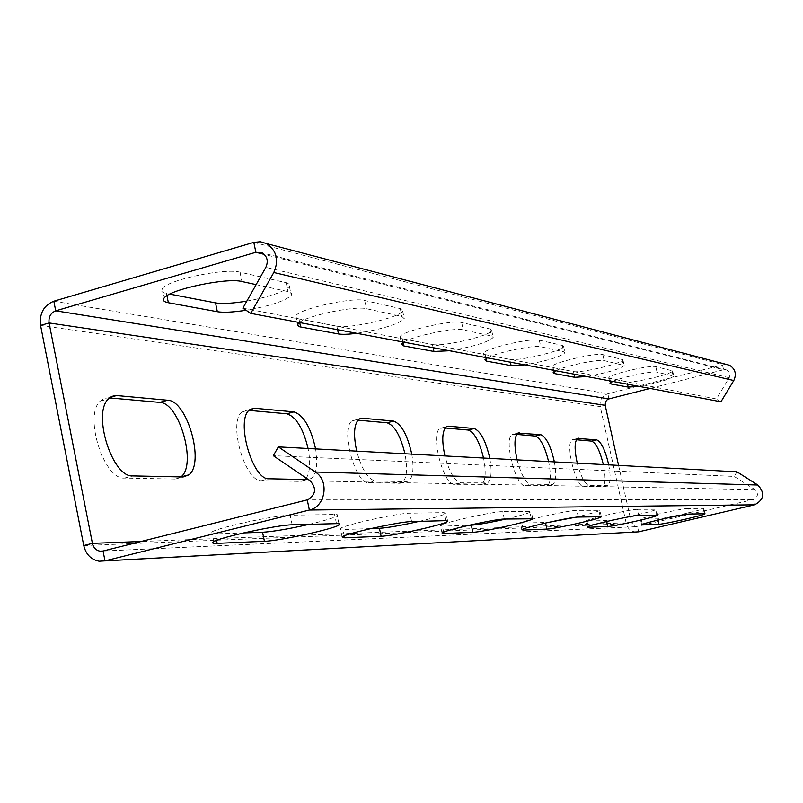 <?xml version="1.0" encoding="UTF-8"?>
<svg xmlns="http://www.w3.org/2000/svg" width="803" height="803" viewBox="0 0 803 803"><rect width="100%" height="100%" fill="white"/><g stroke="black" fill="none" stroke-linecap="round" stroke-linejoin="round"><path stroke-width="0.6" stroke-dasharray="4.01 3.01" d="M626.982 381.796C632.995 383.453 673.466 373.766 672.613 370.866L655.79 366.65C650.059 364.743 607.971 374.76 608.804 377.822L626.982 381.796L627.524 384.215M612.729 381.435C621.462 377.209 652.568 370.695 657.035 372.14L673.827 376.185C669.561 379.458 657.878 382.84 638.766 386.323M573.472 371.538C580.569 373.435 623.509 363.167 622.887 359.704L602.842 354.625C596.057 352.407 551.31 363.026 551.822 366.7L553.086 367.623L573.472 371.538L574.055 374.158M555.756 370.725C564.72 366.007 598.757 358.901 604.177 360.607L624.182 365.495C619.585 369.189 607.068 372.873 586.642 376.527M509.714 359.302C518.166 361.501 563.806 350.65 563.596 346.464L562.281 345.41L539.305 340.181C531.184 337.611 483.547 348.813 483.496 353.29L485.153 354.595L509.714 359.302L510.347 362.183M487.381 357.867C496.495 352.537 534.075 344.728 540.76 346.766L563.696 351.764L565.001 352.798C559.962 357.024 546.492 361.049 524.58 364.863M432.436 344.487C442.624 347.057 491.165 335.624 491.687 330.515L489.93 328.969L461.675 322.545C451.848 319.514 401.129 331.237 400.065 336.768L402.293 338.705L432.436 344.487L433.118 347.669M403.789 342.148C412.893 336.035 454.859 327.363 463.261 329.842L491.466 336.005L493.213 337.511C487.572 342.379 472.997 346.796 449.479 350.74M336.838 326.148C349.285 329.19 400.817 317.305 402.634 310.952L400.255 308.583L364.662 300.503C352.647 296.899 298.796 308.934 295.926 315.85L296.006 317.697L298.365 318.761L336.838 326.148L337.591 329.702M299.278 322.505C308.091 315.348 355.568 305.602 366.409 308.703L401.942 316.462L404.31 318.771C397.786 324.432 381.927 329.27 356.733 333.305M246.852 301.105C269.597 296.819 283.79 291.961 289.441 286.53L289.532 284.232L286.862 282.837L239.977 272.167C225.131 267.881 168.51 279.705 162.427 288.387C160.379 290.827 161.734 292.523 166.492 293.486L169.784 294.119M256.127 284.633L288.719 291.76L291.579 293.396L291.288 295.363C285.065 301.035 269.989 306.003 246.039 310.269M576.383 439.753L572.288 439.763C564.73 442.754 575.942 487.943 583.942 486.769L602.702 486.889C605.572 484.229 605.783 476.791 603.344 464.566M608.724 464.857C610.822 476.32 610.521 483.255 607.811 485.654L589.191 485.504C584.905 484.219 580.93 476.771 577.247 463.14M516.67 434.393L512.214 434.533C503.451 438.418 515.656 486.939 525.082 485.654L547.445 485.755C550.778 482.703 551.159 474.643 548.6 461.584M554.391 461.896C556.579 474.141 556.098 481.649 552.946 484.41L530.743 484.269C525.684 482.874 521.137 474.734 517.102 459.868M445.123 427.979L440.174 428.34C429.916 433.49 443.376 485.735 454.588 484.319L481.72 484.36C485.624 480.796 486.227 472.034 483.547 458.041M489.81 458.383C492.068 471.481 491.366 479.652 487.682 482.894L460.741 482.804C454.669 481.248 449.399 472.294 444.922 455.943M357.827 420.16L355.428 419.939L352.136 420.902C340.05 427.939 355.117 484.259 368.657 482.703L399.914 483.286L402.283 482.593C406.86 478.357 407.753 468.751 404.943 453.765M411.778 454.137C414.097 468.159 413.103 477.102 408.787 480.977L406.438 481.659L375.392 481.007C367.955 479.271 361.721 469.323 356.703 451.145M248.97 410.393L247.093 410.223L242.034 411.919C227.781 421.886 245.025 482.412 261.567 480.676L300.814 481.419L305.23 479.532M306.324 478.197C310.068 471.883 310.651 461.986 308.091 448.496M315.599 448.907C317.958 463.863 316.603 473.71 311.554 478.447L308.362 479.592M109.429 397.886L104.581 398.208L100.114 401.159C83.632 415.904 103.999 479.993 124.425 478.086L175.174 479.04L180.926 476.922M687.86 508.49C682.48 508.299 639.991 517.925 640.423 519.23L657.747 518.858C663.439 518.889 704.281 509.614 703.809 508.389L687.86 508.49L689.115 514.05M637.431 509.343C631.048 509.142 585.859 519.37 585.909 520.986L606.556 520.595C613.281 520.615 656.643 510.768 656.463 509.263L637.431 509.343L638.786 515.416M575.139 517.343C589.713 513.99 597.974 511.652 599.921 510.327L576.855 510.367C569.197 510.166 521.047 521.017 520.454 523.064L548.118 522.442M505.97 519.019C520.635 515.606 529.057 513.157 531.245 511.662L502.698 511.621C493.403 511.421 442.122 522.883 440.415 525.543L442.383 526.166L469.082 525.262M419.186 521.368C434.333 517.825 443.266 515.175 446.006 513.418L443.939 512.625L409.841 513.197C398.429 512.997 343.965 524.991 340.352 528.504L342.981 529.538L370.795 528.595M309.095 524.359C324.352 520.766 333.767 517.935 337.34 515.857L337.692 514.783L335.212 514.472L290.184 515.225C276.021 515.044 218.767 527.31 211.781 532.028C209.483 533.393 210.627 534.005 215.224 533.865L243.721 532.901M618.581 465.389L631.349 522.582L635.805 526.708L753.375 499.526C758.152 496.947 758.684 493.654 754.971 489.629L734.173 476.43L273.301 455.692M736.973 471.833L734.173 476.43M725.47 364.201L607.841 393.751C601.969 395.909 599.419 400.175 600.212 406.559L626.34 523.757C627.655 528.474 630.656 531.235 635.344 532.018M242.867 308.181L716.457 398.981L729.827 376.587L729.686 372.823L727.157 370.113L723.603 369.741L650.059 388.451M720.943 401.771L716.457 398.981M671.84 370.303L673.055 375.643M609.778 378.494L610.692 382.539M655.79 366.65L657.035 372.14M621.893 358.951L623.198 364.753M553.086 367.623L553.99 371.729M602.842 354.625L604.177 360.607M562.281 345.41L563.696 351.764M485.153 354.595L486.046 358.67M539.305 340.181L540.76 346.766M489.93 328.969L491.466 336.005M402.293 338.705L403.126 342.58M461.675 322.545L463.261 329.842M400.255 308.583L401.942 316.462M298.957 318.891L299.73 322.585M364.662 300.503L366.409 308.703M286.179 282.666L288.036 291.599M166.492 293.486L166.944 295.705M239.977 272.167L241.914 281.532M601.808 487.11L606.917 485.875M583.942 486.769L589.191 485.504M573.493 439.492L577.447 438.508M546.251 486.056L551.761 484.711M525.082 485.654L530.743 484.269M513.83 434.142L517.825 433.138M480.074 484.801L486.046 483.336M454.588 484.319L460.741 482.804M442.433 427.738L446.348 426.734M399.914 483.286L406.438 481.659M368.657 482.703L375.392 481.007M355.428 419.939L359.082 418.985M300.814 481.419L308.001 479.592M261.567 480.676L269.005 478.779M247.093 410.223L250.114 409.42M175.174 479.04L183.154 476.972M124.425 478.086L132.726 475.908M108.465 397.796L110.111 397.344M642.41 524.359L641.296 519.421M658.018 520.083L657.747 518.858M704.351 513.639L703.127 508.229M588.197 526.527L587.033 521.257M606.757 521.458L606.556 520.595M656.904 514.924L655.579 509.032M523.154 529.077L521.93 523.466M578.331 517.062L576.855 510.367M600.202 516.459L598.777 509.995M443.657 532.128L442.383 526.166M504.314 519.059L502.698 511.621M531.275 518.336L529.709 511.17M344.296 535.832L342.981 529.538M411.628 521.579L409.841 513.197M445.655 520.655L443.939 512.625M216.549 540.389L215.224 533.865M292.162 524.811L290.184 515.225M336.467 523.616L334.56 514.472M754.971 489.629L310.249 480.867M754.589 504.826L753.375 499.526L307.258 499.867M638.686 531.827L637.522 526.607L103.055 551.019M83.753 545.548L626.34 523.757L631.349 522.582L141.117 541.483M40.562 325.426L600.212 406.559L605.181 405.304M53.821 301.215L607.841 393.751L608.995 398.89M253.818 242.365L722.409 364.512L723.603 369.741L264.317 254.4M729.295 377.751L265.853 267.349M672.613 370.866L673.827 376.185M608.804 377.822L610.029 383.292M622.887 359.704L624.182 365.495M551.822 366.7L553.137 372.672M563.596 346.464L565.001 352.798M483.496 353.29L484.922 359.844M491.687 330.515L493.213 337.511M400.065 336.768L401.62 344.055M402.634 310.952L404.31 318.771M295.926 315.85L297.642 324.051M289.441 286.53L291.288 295.363M162.427 288.387L164.334 297.772M602.702 486.889L607.811 485.654M572.288 439.763L577.518 438.458M547.445 485.755L552.946 484.41M512.214 434.533L517.865 433.108M481.72 484.36L487.682 482.894M440.174 428.34L446.307 426.764M402.283 482.593L408.787 480.977M352.136 420.902L358.861 419.146M304.387 480.264L307.097 479.572M308.011 479.341L311.554 478.447M242.034 411.919L249.462 409.931M100.114 401.159L108.405 398.87M641.667 524.781L640.423 519.23M705.024 513.709L703.809 508.389M587.244 527.049L585.909 520.986M657.757 515.014L656.463 509.263M521.91 529.739L520.454 523.064M601.306 516.56L599.921 510.327M442.011 532.971L440.415 525.543M532.72 518.447L531.245 511.662M342.098 536.886L340.352 528.504M447.572 520.766L446.006 513.418M213.728 541.634L211.781 532.028M338.976 523.707L337.34 515.857M104.822 560.916L99.201 561.227M635.805 526.708L102.894 551.059M727.157 370.113L262.159 252.855"/><path stroke-width="1.2" d="M638.766 386.323L628.177 387.106L611.003 383.954L610.029 383.292L612.729 381.435M586.642 376.527L574.757 377.3L554.401 373.566L553.137 372.672L555.756 370.725M524.58 364.863L511.099 365.626L486.578 361.129L484.922 359.844L487.381 357.867M449.479 350.74L433.941 351.463L403.839 345.942L401.62 344.055L403.789 342.148M356.733 333.305C348.402 334.379 342.319 334.59 338.485 333.958L299.529 326.761L297.321 325.155L299.278 322.505M169.784 294.119L215.525 302.892C222.441 304.006 232.89 303.414 246.852 301.105M246.039 310.269C233.231 312.247 223.676 312.738 217.342 311.725L168.369 302.741C163.621 301.828 162.266 300.171 164.334 297.772C170.447 289.241 227.088 277.396 241.914 281.532L256.127 284.633M603.344 464.566C599.901 450.704 595.987 442.885 591.59 441.118L576.383 439.753M577.247 463.14C574.346 449.79 574.436 441.56 577.518 438.458L596.689 439.853C601.306 441.881 605.311 450.212 608.724 464.857M548.6 461.584C544.866 446.528 540.429 438.026 535.28 436.069L516.67 434.393M517.102 459.868C514.03 445.605 514.291 436.681 517.865 433.108L540.77 434.684C546.181 436.932 550.728 446.006 554.391 461.896M483.547 458.041C479.471 441.58 474.362 432.245 468.239 430.057L445.123 427.979M444.922 455.943C441.68 440.686 442.142 430.96 446.307 426.764L448.556 426.172L474.182 428.541C480.626 431.04 485.835 440.998 489.81 458.383M404.943 453.765C400.466 435.587 394.504 425.259 387.066 422.779L357.827 420.16M356.703 451.145C353.27 434.855 353.993 424.185 358.861 419.146L362.133 418.192L393.56 421.093C401.37 423.924 407.442 434.945 411.778 454.137M305.23 479.532L306.324 478.197M308.091 448.496C303.112 428.21 296.006 416.647 286.791 413.786L248.97 410.393M308.362 479.592L269.005 478.779C252.574 480.475 235.319 419.879 249.462 409.931L254.481 408.245L293.928 411.889C303.614 415.151 310.831 427.487 315.599 448.907M188.896 474.844L183.154 476.972L132.726 475.908C112.42 477.785 92.054 413.595 108.405 398.87L111.657 396.411L116.033 395.488L167.676 400.235C187.199 400.356 204.996 463.14 188.896 474.844L180.946 476.912C197.177 465.178 179.39 402.484 159.747 402.393L109.429 397.886M642.541 524.951L641.667 524.781C641.246 523.546 683.744 513.93 689.115 514.05L705.034 513.79C705.496 514.944 664.633 524.208 658.952 524.239L642.541 524.951L642.41 524.359M588.368 527.29L587.244 527.049C587.214 525.503 632.423 515.305 638.786 515.416L657.777 515.135C657.948 516.56 614.566 526.387 607.861 526.447L588.368 527.29L588.197 526.527M523.375 530.1L521.91 529.739C522.522 527.782 570.682 516.951 578.331 517.062L601.357 516.761C601.035 518.557 554.903 528.986 546.883 529.087L523.375 530.1L523.154 529.077M548.118 522.442L575.139 517.343M443.959 533.533L442.011 532.971C443.728 530.422 495.039 518.969 504.314 519.059L532.801 518.788C531.646 521.087 482.563 532.138 472.867 532.289L443.959 533.533L443.657 532.128M469.082 525.262L471.341 525.182C478.197 524.7 489.74 522.653 505.97 519.019M344.718 537.829L342.098 536.886C345.742 533.503 400.235 521.508 411.628 521.579L445.655 520.655L447.713 521.388C445.143 524.389 392.998 536.023 381.124 536.253L344.718 537.829L344.296 535.832M370.795 528.595L379.448 528.294C387.859 527.742 401.109 525.433 419.186 521.368M217.151 543.35C212.564 543.531 211.42 542.958 213.728 541.634C220.745 537.077 278.029 524.801 292.162 524.811L337.712 523.606L339.749 523.978L339.227 524.891C334.178 528.886 279.143 540.961 264.418 541.302L217.151 543.35L216.549 540.389M243.721 532.901L262.561 532.259C273.181 531.586 288.689 528.956 309.095 524.359M104.822 560.916L638.686 531.827L754.589 504.826C764.155 499.667 765.229 493.072 757.791 485.012L736.973 471.833L278.35 446.88L273.301 455.692L310.249 480.867C316.834 488.585 315.84 494.919 307.258 499.867L103.055 551.019L100.064 551.179C96.059 550.396 93.509 547.787 92.415 543.36L49.073 322.947C48.441 316.964 50.659 312.929 55.718 310.831L255.866 252.283L262.159 252.855C267.289 256.328 268.523 261.166 265.853 267.349L242.867 308.181L250.757 313.381L273.803 272.508C279.113 260.232 276.714 250.596 266.586 243.59L260.343 241.733L253.818 242.365L53.821 301.215C43.713 305.421 39.297 313.491 40.562 325.426L83.753 545.548C85.951 554.471 91.1 559.691 99.201 561.227L104.992 560.875L309.366 510.035C325.506 506.874 329.621 480.736 315.348 472.013L278.35 446.88M650.059 388.451L608.995 398.89L606.948 399.954L605.542 401.821L605.181 405.304L618.581 465.389M250.757 313.381L720.943 401.771L733.791 380.532C736.742 374.148 735.347 369.069 729.626 365.295L725.47 364.201M627.524 384.215L628.177 387.106M610.692 382.539L611.003 383.954M574.055 374.158L574.757 377.3M553.99 371.729L554.401 373.566M510.347 362.183L511.099 365.626M486.046 358.67L486.578 361.129M433.118 347.669L433.941 351.463M403.126 342.58L403.839 345.942M337.591 329.702L338.485 333.958M299.73 322.585L300.653 327.012M215.525 302.892L217.342 311.725M166.944 295.705L168.369 302.741M591.59 441.118L596.689 439.853M577.447 438.508L578.712 438.187M535.28 436.069L540.77 434.684M517.825 433.138L519.471 432.717M468.239 430.057L474.182 428.541M446.348 426.734L448.556 426.172M387.066 422.779L393.56 421.093M359.082 418.985L362.133 418.192M286.791 413.786L293.928 411.889M250.114 409.42L254.481 408.245M159.747 402.393L167.676 400.235M110.111 397.344L116.706 395.528M658.952 524.239L658.018 520.083M607.861 526.447L606.757 521.458M546.883 529.087L545.558 523.014M472.867 532.289L471.341 525.182M381.124 536.253L379.448 528.294M264.418 541.302L262.561 532.259M315.348 472.013L757.791 485.012M307.258 499.867L309.366 510.035L754.589 504.826M103.055 551.019L104.992 560.875L638.686 531.827M141.117 541.483L92.415 543.36L83.753 545.548M605.181 405.304L49.073 322.947L40.562 325.426M608.995 398.89L55.718 310.831L53.821 301.215M264.317 254.4L255.866 252.283L253.818 242.365M273.803 272.508L733.791 380.532M307.097 479.572L308.011 479.341M447.713 521.388L447.572 520.766M339.227 524.891L338.976 523.707M102.894 551.059L100.064 551.179M729.626 365.295L266.586 243.59"/></g></svg>
